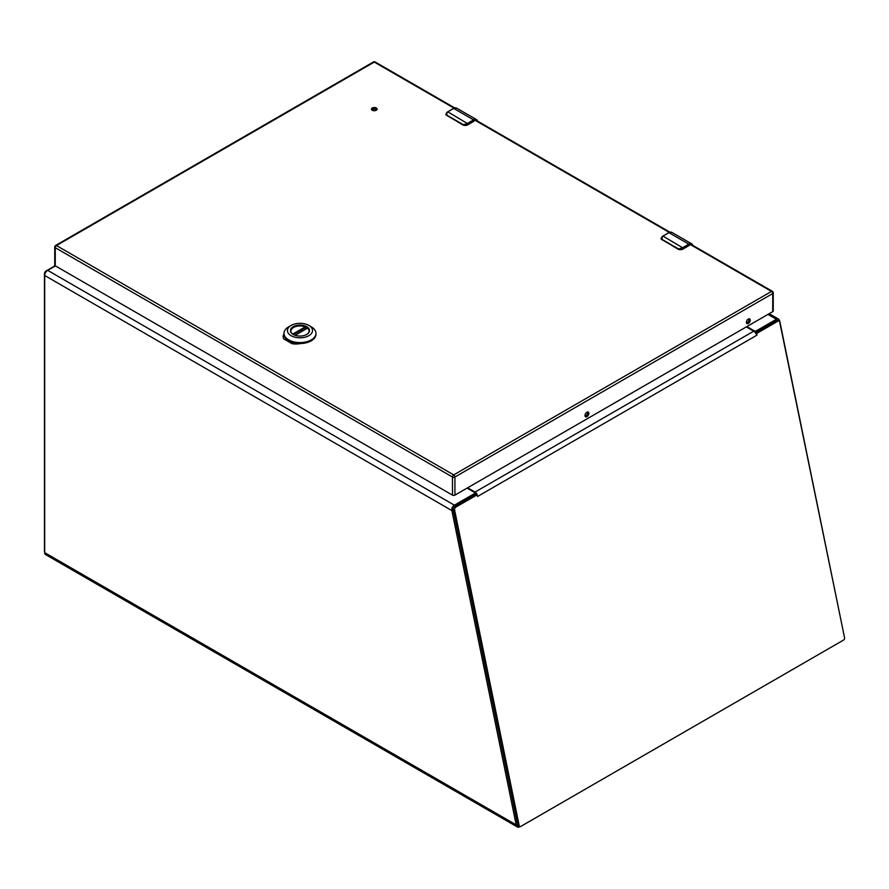 <?xml version="1.0" encoding="UTF-8"?>
<svg xmlns="http://www.w3.org/2000/svg" width="889" height="889" viewBox="0 0 889 889"><rect width="100%" height="100%" fill="white"/><g stroke="black" fill="none" stroke-linecap="round" stroke-linejoin="round"><path stroke-width="1.33" d="M772.73 292.114A1.745 1 120 0 0 772.374 291.325A1.745 1 120 0 0 771.496 291.414A1.745 1 -120 0 1 772.73 293.537A1.745 1 0 0 0 773.241 292.825L773.241 310.939A1.745 1 180 0 1 772.73 311.65L772.73 293.537L454.924 477.015L454.924 495.129L772.73 311.65M454.924 495.129A1.745 1 180 0 1 452.468 495.129L452.468 477.015L55.251 247.687L55.251 265.8L452.468 495.129M55.251 265.8A1.745 1 180 0 1 54.74 265.089L54.74 246.975A1.745 1 0 0 0 55.251 247.687A1.745 1 120 0 1 56.474 245.553L453.701 474.893L771.496 291.414L689.908 244.297M585.006 415.563A2.723 1.567 -60 0 1 586.195 412.829A2.723 1.567 -60 0 1 588.285 412.107A2.723 1.567 -60 0 1 588.285 415.241A2.723 1.567 -60 0 1 585.573 416.808A2.723 1.567 -60 0 1 585.006 415.563M746.416 322.374A2.723 1.567 -60 0 1 747.605 319.64A2.723 1.567 -60 0 1 749.694 318.918A2.723 1.567 -60 0 1 749.694 322.051A2.723 1.567 -60 0 1 746.982 323.618A2.723 1.567 -60 0 1 746.416 322.374M284.002 334.153L283.813 334.264A12.846 7.412 0 0 0 283.158 336.609A12.846 7.412 0 0 0 283.813 338.942L291.948 343.643A12.846 7.412 0 0 0 300.049 343.643L300.26 343.521M302.438 330.952L300.96 330.097M376.258 107.98A2.8 1.611 0 0 0 373.213 107.636A2.8 1.611 0 0 0 371.48 109.125A2.8 1.611 0 0 0 374.28 110.736A2.8 1.611 0 0 0 377.08 109.125A2.8 1.611 0 0 0 376.258 107.98M587.529 412.007A2.723 1.567 -60 0 1 587.062 414.53A2.723 1.567 -60 0 1 585.106 416.208M748.938 318.818A2.723 1.567 -60 0 1 748.471 321.34A2.723 1.567 -60 0 1 746.516 323.018M284.136 335.497L283.813 335.686A12.846 7.412 0 0 0 283.213 337.309M376.792 109.836A2.8 1.611 0 0 0 376.258 109.403A2.8 1.611 0 0 0 371.769 109.836M283.813 335.686L283.813 334.264M467.625 487.805L475.037 492.073A4.201 2.423 60 0 1 476.893 493.906L476.993 494.895L455.846 507.108A2.323 1.645 105 0 0 454.635 510.13L519.187 825.592A1.745 1.233 105 0 0 519.965 826.57L519.554 826.459M844.228 636.157L779.575 321.396M746.849 326.596L754.039 330.741A1.745 1 0 0 0 756.506 330.741L776.386 319.273L776.386 320.796M769.196 313.695L778.486 319.062A4.201 2.423 120 0 1 778.797 319.295L777.808 320.685M778.486 319.062A4.201 2.423 120 0 0 776.386 319.273L767.963 314.406M55.407 265.889L47.673 270.356A4.201 2.423 120 0 0 44.694 275.501L44.694 552.647A4.201 2.423 120 0 0 45.561 554.569L517.442 827.014A4.201 2.423 120 0 0 519.554 826.803M47.673 270.356L454.39 505.174L474.27 493.695A1.745 1 0 0 0 474.782 492.984L474.782 494.762A1.745 1 180 0 1 474.748 494.94M474.782 492.984A1.745 1 0 0 0 474.27 492.273L467.069 488.117M454.39 505.174A4.201 2.423 120 0 0 451.979 507.986L453.223 508.308M518.043 825.892L516.942 826.526A4.201 2.423 120 0 0 517.442 827.014M44.694 552.647L516.187 824.87L516.942 826.526M516.187 824.87L451.879 510.586L453.168 509.842M778.797 319.295L779.82 321.251M44.694 275.501L451.879 510.586L451.979 507.986M755.461 332.875L776.441 320.762A2.323 1.645 -75 0 1 777.475 320.596L778.953 320.985A2.323 1.645 105 0 1 779.997 322.285L844.55 637.746A1.745 1.233 105 0 1 843.639 640.013L520.743 826.448A1.745 1.233 105 0 1 519.965 826.57L518.487 826.17A1.745 1.233 -75 0 1 517.709 825.203L519.187 825.592M778.953 320.985A2.323 1.645 105 0 0 777.931 321.151L756.783 333.364L756.895 335.209L755.561 333.008L756.783 333.364M755.817 333.108L756.517 333.297M475.037 492.073L753.705 331.186A4.201 2.423 60 0 1 755.561 333.008M753.705 331.186L746.293 326.908M474.782 493.706L475.037 493.851A2.034 1.167 60 0 1 475.815 494.573M517.709 825.203L453.146 509.73A2.323 1.645 -75 0 1 454.368 506.708L475.515 494.495L476.993 494.895L477.582 496.462L476.893 493.906L476.037 494.64M44.694 551.913A2.323 1.334 -60 0 1 44.45 551.058L44.45 273.823A2.323 1.334 -60 0 1 46.095 270.978L55.162 265.744M290.859 331.497A9.134 5.267 180 0 1 290.847 331.219A9.134 5.267 180 0 1 295.759 326.541A9.134 5.267 180 0 1 305.205 326.896L305.583 327.43L293.326 334.497M305.583 329.141L305.583 327.43M295.159 335.309L307.472 328.197A9.134 5.267 180 0 1 309.105 331.219A9.134 5.267 180 0 1 309.094 331.497M308.861 325.441L311.283 326.841A15.98 9.223 180 0 1 315.962 333.364A15.98 9.223 180 0 1 311.283 339.887A15.98 9.223 180 0 1 293.87 341.887A15.98 9.223 180 0 1 284.002 333.364A15.98 9.223 180 0 1 288.681 326.841L291.103 325.441A12.557 7.245 180 0 1 308.861 325.441A12.557 7.245 180 0 1 308.861 335.686A12.557 7.245 180 0 1 291.103 335.686A12.557 7.245 180 0 1 291.103 325.441L288.681 326.841M293.248 326.674A9.535 5.501 0 0 0 293.248 334.453A9.535 5.501 0 0 0 306.716 334.453L306.716 334.453A9.535 5.501 0 0 0 306.716 326.674A9.535 5.501 0 0 0 293.248 326.674M306.594 334.531A9.19 5.301 0 0 0 309.172 330.841A9.19 5.301 0 0 0 303.493 325.941A9.19 5.301 0 0 0 293.481 327.096A9.19 5.301 0 0 0 290.792 330.841A9.19 5.301 0 0 0 293.37 334.531M284.002 333.364L284.002 334.297A15.98 9.223 0 0 0 293.87 342.81A15.98 9.223 0 0 0 311.283 340.82A15.98 9.223 0 0 0 315.962 334.297L315.962 333.364M288.214 340.531L288.214 341.487M295.604 344.021L295.604 343.165M661.949 236.741L661.349 239.252L661.949 236.741L662.983 236.085A7.245 4.178 120 0 0 662.205 236.596L662.094 239.441L678.496 248.909L682.085 248.075A7.245 4.178 -60 0 1 682.863 247.553L688.797 244.131L668.917 232.651L662.983 236.085L683.174 248.087L689.108 244.664L688.797 244.131A5.801 3.345 -60 0 1 691.698 243.853A5.801 3.345 -60 0 1 692.753 245.364M683.174 248.087L678.34 249.264L661.349 239.252A2.9 1.678 0 0 1 661.094 238.574A2.9 1.678 0 0 1 661.105 238.474M446.734 112.492L446.134 114.992L446.734 112.492L447.767 111.825A7.245 4.178 120 0 0 446.989 112.347L446.878 115.192L463.28 124.66L466.881 123.827A7.245 4.178 -60 0 1 467.658 123.304L473.581 119.882L453.701 108.402L447.767 111.825L467.958 123.838L473.893 120.415L473.581 119.882A5.801 3.345 -60 0 1 476.482 119.593A5.801 3.345 -60 0 1 477.549 121.104M467.958 123.838L463.136 125.005L446.134 114.992A2.9 1.678 0 0 1 445.889 114.325A2.9 1.678 0 0 1 445.889 114.225M372.113 109.525A4.112 2.378 180 0 1 376.447 109.525M669.228 232.362L474.693 120.048M454.023 108.114L374.28 62.074L56.474 245.553A1.745 1 -120 0 0 55.607 245.475L373.413 61.986A1.745 1 -120 0 1 374.28 62.074A1.745 1 -60 0 1 375.147 61.986L454.668 107.902M55.251 246.264A1.745 1 0 0 0 54.74 246.975A1.745 1.745 0 0 1 55.607 245.475M454.924 477.015A1.745 1 -120 0 0 453.701 474.893A1.745 1 -60 0 0 452.468 477.015A1.745 1 0 0 0 454.924 477.015M754.039 331.408L754.039 330.741M756.506 332.275L756.506 330.741M474.27 495.217L474.27 493.695M776.441 320.762L777.931 321.151M454.368 506.708L455.846 507.108M453.146 509.73L454.635 510.13M477.904 496.273L756.572 335.386M292.725 334.097L305.205 326.896M668.606 232.829L668.917 232.651A5.801 3.345 120 0 1 671.817 232.373L691.698 243.853L692.853 245.42M671.817 232.373L668.695 232.629L662.205 236.596M689.108 244.664L692.553 245.242M679.218 249.576A2.9 1.678 0 0 0 682.441 249.22L682.085 248.075M682.441 249.22L689.108 245.375L682.352 249.42L678.496 248.909M689.019 245.575L682.352 249.42L678.429 249.42L662.094 239.441M661.094 238.341L662.216 239.952M453.39 108.58L453.701 108.402A5.801 3.345 120 0 1 456.602 108.114L476.482 119.593L477.637 121.16M456.602 108.114L453.49 108.38L446.989 112.347M473.893 120.415L477.349 120.993M464.014 125.316A2.9 1.678 0 0 0 467.225 124.971L466.881 123.827M467.225 124.971L473.893 121.126L467.136 125.171L463.28 124.66M473.804 121.326L467.136 125.171L463.225 125.171L446.878 115.192M445.889 114.092L447.011 115.703M372.658 109.225L375.891 109.225M475.459 119.904L669.873 232.151M690.664 244.153L772.374 291.325A1.745 1.745 0 0 1 773.241 292.825M375.147 61.986A1.745 1.745 0 0 0 373.413 61.986M475.648 494.54L476.326 494.395M307.272 328.152L294.981 335.253M287.425 339.998L287.425 341.032"/></g></svg>
